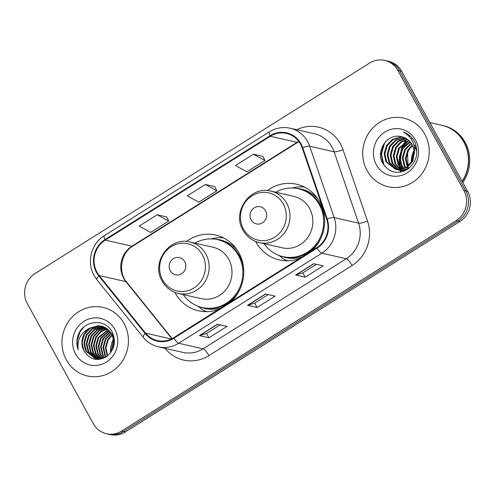 <?xml version="1.0" encoding="UTF-8"?>
<svg xmlns="http://www.w3.org/2000/svg" width="495" height="495" viewBox="0 0 495 495"><rect width="100%" height="100%" fill="white"/><g stroke="black" fill="none" stroke-linecap="round" stroke-linejoin="round"><path stroke-width="0.74" d="M255.705 241.504A38.833 36.605 -77.2 0 0 256.045 242.123A38.833 36.605 -77.2 0 0 279.31 259.931A38.833 36.605 -77.2 0 0 299.723 258.409M311.881 250.761A38.833 36.605 -77.2 0 0 319.807 202.003A38.833 36.605 -77.2 0 0 296.536 184.202A38.833 36.605 -77.2 0 0 267.288 190.606M174.859 292.372A38.833 36.605 -77.2 0 0 175.193 292.997A38.833 36.605 -77.2 0 0 198.464 310.798A38.833 36.605 -77.2 0 0 218.87 309.276M231.029 301.628A38.833 36.605 -77.2 0 0 238.955 252.877A38.833 36.605 -77.2 0 0 215.69 235.069A38.833 36.605 -77.2 0 0 186.436 241.473M106.462 433.719L110.28 434.585A21.978 20.722 -77.2 0 0 125.464 431.906L459.942 221.463A21.978 20.722 -77.2 0 0 467.676 191.361L401.705 71.36A21.978 20.722 -77.2 0 0 388.538 61.281L386.626 60.848A21.978 20.722 -77.2 0 1 399.799 70.927A21.978 20.722 -77.2 0 0 386.626 60.848L384.72 60.415A21.978 20.722 -77.2 0 0 369.536 63.094L35.058 273.537A21.978 20.722 -77.2 0 0 27.324 303.639L93.295 423.64A21.978 20.722 -77.2 0 0 106.462 433.719A21.978 20.722 -77.2 0 0 121.646 431.04L456.124 220.597A21.978 20.722 -77.2 0 0 463.864 190.495L397.893 70.488A21.978 20.722 -77.2 0 0 384.72 60.415M108.374 434.152A21.978 20.722 -77.2 0 0 123.558 431.473L458.03 221.03A21.978 20.722 -77.2 0 0 465.77 190.928L399.799 70.927L465.77 190.928A21.978 20.722 -77.2 0 1 458.03 221.03L123.558 431.473A21.978 20.722 -77.2 0 1 108.374 434.152M66.324 359.853A35.17 33.153 -77.2 0 0 87.398 375.983A35.17 33.153 -77.2 0 0 121.782 362.031A35.17 33.153 -77.2 0 0 124.072 323.52A35.17 33.153 -77.2 0 0 102.997 307.395A35.17 33.153 -77.2 0 0 68.613 321.348A35.17 33.153 -77.2 0 0 66.324 359.853A35.17 33.153 -77.2 0 0 87.398 375.983A35.17 33.153 -77.2 0 0 121.782 362.031A35.17 33.153 -77.2 0 0 124.072 323.52A35.17 33.153 -77.2 0 0 102.997 307.395A35.17 33.153 -77.2 0 0 68.613 321.348A35.17 33.153 -77.2 0 0 66.324 359.853M367.111 170.614A35.17 33.153 -77.2 0 0 388.185 186.739A35.17 33.153 -77.2 0 0 422.575 172.786A35.17 33.153 -77.2 0 0 424.865 134.275A35.17 33.153 -77.2 0 0 403.784 118.15A35.17 33.153 -77.2 0 0 369.4 132.103A35.17 33.153 -77.2 0 0 367.111 170.614A35.17 33.153 -77.2 0 0 388.185 186.739A35.17 33.153 -77.2 0 0 422.575 172.786A35.17 33.153 -77.2 0 0 424.865 134.275A35.17 33.153 -77.2 0 0 403.784 118.15A35.17 33.153 -77.2 0 0 369.4 132.103A35.17 33.153 -77.2 0 0 367.111 170.614M96.983 272.238A23.444 22.102 102.8 0 1 105.237 240.125L270.307 136.267A23.444 22.102 102.8 0 1 286.506 133.409A23.444 22.102 102.8 0 1 302.173 147.813L326.681 219.205A23.444 22.102 102.8 0 1 316.812 247.655L173.634 337.739A23.444 22.102 102.8 0 1 157.435 340.603A23.444 22.102 102.8 0 1 145.586 333.141L99.179 275.529A23.444 22.102 102.8 0 1 96.983 272.238M96.5 272.541A24.032 22.652 -77.2 0 0 98.759 275.913L145.165 333.525A24.032 22.652 -77.2 0 0 173.906 338.24L317.085 248.156A24.032 22.652 -77.2 0 0 327.207 218.988L302.692 147.603A24.032 22.652 -77.2 0 0 270.035 135.766L104.959 239.623A24.032 22.652 -77.2 0 0 96.5 272.541M262.956 156.401L253.483 154.186L235.434 165.54L246.925 171.858L264.967 160.504L262.925 156.34M166.704 216.958L157.231 214.75L139.182 226.104L150.672 232.415L168.721 221.061L166.673 216.897M214.83 186.677L205.357 184.468L187.308 195.822L198.798 202.139L216.847 190.785L214.799 186.615M217.429 324.25L226.97 326.415L208.921 337.769L199.386 335.604L217.429 324.25M313.681 263.693L323.223 265.858L305.174 277.212L295.633 275.047L313.681 263.693M265.555 293.968L275.096 296.14L257.047 307.494L247.506 305.322L265.555 293.968M257.047 307.494L254.665 303.157M268.278 294.587L254.634 303.175L247.797 305.322A5.86 1.423 -122.2 0 1 247.506 305.322M305.174 277.212L302.792 272.875M316.404 264.311L302.754 272.894L295.923 275.047A5.86 1.423 -122.2 0 1 295.633 275.047M208.921 337.769L206.539 333.432M220.151 324.868L206.508 333.451L199.671 335.604A5.86 1.423 -122.2 0 1 199.386 335.604M205.357 184.468L216.847 190.785M157.231 214.75L168.721 221.061M253.483 154.186L264.967 160.504M107.248 356.103L105.373 347.911L107.706 339.65L112.173 334.54M105.794 357.093L104.853 355.534L102.991 347.366L105.324 339.112L111.276 332.986M106.153 356.876L105.447 355.67L103.585 347.502L105.918 339.248L111.505 333.352M104.377 357.811L102.465 354.989L100.603 346.828L102.935 338.568L110.323 331.669M104.723 357.65L103.065 355.125L101.197 346.958L103.535 338.704L110.564 331.978M103.003 358.343L100.083 354.451L98.22 346.283L100.553 338.023L109.327 330.542M103.344 358.225L100.677 354.587L98.814 346.42L101.147 338.159L109.581 330.808M101.661 358.714L97.694 353.906L95.832 345.739L98.165 337.485L108.294 329.565M101.995 358.634L98.295 354.043L96.432 345.875L98.765 337.621L108.553 329.8M100.355 358.943L95.312 353.362L93.45 345.201L95.783 336.94L100.596 331.576L107.229 328.723M100.677 358.9L95.906 353.498L94.044 345.331L96.376 337.076L101.048 331.811L107.495 328.928M99.074 359.054L92.924 352.824L91.061 344.656L93.394 336.396L98.777 330.635L106.14 328.006M99.39 359.042L93.524 352.954L91.662 344.792L93.994 336.532L99.229 330.87L106.413 328.173M97.818 359.048L90.542 352.279L88.679 344.112L91.012 335.857L96.971 329.732L105.02 327.387M98.128 359.061L91.136 352.415L89.273 344.248L91.606 335.987L97.428 329.948L105.305 327.535M98.598 359.42L96.884 359.03M96.587 358.937L88.159 351.735L86.297 343.573L88.63 335.313L94.582 329.187L102.626 326.849L103.882 326.879M98.066 359.327L97.187 359.073M96.896 358.974L88.754 351.871L86.891 343.703L89.224 335.449L95.182 329.324L104.173 326.997M89.818 328.105A16.564 15.611 -77.2 0 0 83.983 350.788C89.576 359.636 97.008 361.641 106.27 356.802C114.364 350.268 116.387 342.101 112.334 332.306C105.775 318.087 83.884 319.918 78.352 334.608C76.428 339.774 76.397 344.891 78.247 349.959C76.88 339.997 80.741 332.714 89.818 328.105L97.855 325.76L101.537 326.143L111.777 333.809L114.036 341.909L112.235 350.163M106.029 356.951L98.901 359.061L95.386 358.714L85.771 351.196L83.909 343.029L86.241 334.769L92.2 328.643L100.237 326.304L102.725 326.465M112.377 333.946L114.401 339.65M100.856 359.092L95.386 358.714M95.683 358.782L86.371 351.326L84.503 343.165L86.842 334.905L92.794 328.779L100.838 326.44L103.016 326.558M107.625 355.806L105.98 347.799L108.3 339.787L112.384 334.979M83.983 350.788L82.121 342.62L84.453 334.36L90.412 328.235L98.449 325.896L101.84 326.217M75.58 354.03A23.89 22.523 -77.2 0 0 106.4 362.068A23.89 22.523 -77.2 0 0 114.815 329.348A23.89 22.523 -77.2 0 0 83.995 321.311A23.89 22.523 -77.2 0 0 75.58 354.03M78.247 349.959L77.121 340.876L79.874 332.151L83.606 327.331M184.722 261.663A8.792 8.285 -77.2 0 0 173.38 258.706A8.792 8.285 -77.2 0 0 170.286 270.753A8.792 8.285 -77.2 0 0 181.628 273.71A8.792 8.285 -77.2 0 0 184.722 261.663M178.361 293.455L201.224 298.652A26.377 24.861 -77.2 0 0 227.013 288.189A26.377 24.861 -77.2 0 0 228.733 259.306A26.377 24.861 -77.2 0 0 212.924 247.215L190.061 242.012C169.593 236.183 150.74 262.703 162.15 281.104C165.856 287.589 171.258 291.704 178.361 293.455A26.377 24.861 -77.2 0 0 204.157 282.992A26.377 24.861 -77.2 0 0 205.871 254.108A26.377 24.861 -77.2 0 0 190.061 242.012M183.218 294.556A34.805 32.806 -77.2 0 0 202.214 307.519A34.805 32.806 -77.2 0 0 236.245 293.714A34.805 32.806 -77.2 0 0 238.51 255.606A34.805 32.806 -77.2 0 0 217.658 239.648A34.805 32.806 -77.2 0 0 194.919 243.119M243.794 272.231A34.805 32.806 -77.2 0 0 239.462 255.822A34.805 32.806 -77.2 0 0 218.611 239.865L217.658 239.648M202.214 307.519L203.173 307.735A34.805 32.806 -77.2 0 0 239.871 289.451M206.724 311.658A38.103 35.912 102.8 0 1 201.781 309.394L198.031 306.058M211.124 238.881L212.559 238.559A38.103 35.912 102.8 0 1 223.505 237.872M265.574 210.796A8.792 8.285 -77.2 0 0 254.232 207.838A8.792 8.285 -77.2 0 0 251.132 219.879A8.792 8.285 -77.2 0 0 262.48 222.837A8.792 8.285 -77.2 0 0 265.574 210.796M259.213 242.587L282.076 247.785A26.377 24.861 -77.2 0 0 307.865 237.322A26.377 24.861 -77.2 0 0 309.585 208.438A26.377 24.861 -77.2 0 0 293.776 196.348L270.913 191.144C250.445 185.316 231.592 211.835 243.002 230.237C246.708 236.721 252.11 240.836 259.213 242.587A26.377 24.861 -77.2 0 0 285.002 232.124A26.377 24.861 -77.2 0 0 286.723 203.241A26.377 24.861 -77.2 0 0 270.913 191.144M264.07 243.689A34.805 32.806 -77.2 0 0 283.066 256.651A34.805 32.806 -77.2 0 0 317.097 242.847A34.805 32.806 -77.2 0 0 319.362 204.738A34.805 32.806 -77.2 0 0 298.51 188.781A34.805 32.806 -77.2 0 0 275.771 192.252M324.646 221.364A34.805 32.806 -77.2 0 0 320.314 204.955A34.805 32.806 -77.2 0 0 299.463 188.997L298.51 188.781M283.066 256.651L284.025 256.868A34.805 32.806 -77.2 0 0 320.723 238.584M287.57 260.785A38.103 35.912 102.8 0 1 282.633 258.526L278.883 255.191M291.976 188.013L293.411 187.685A38.103 35.912 102.8 0 1 304.357 187.005M462.132 181.269A36.636 34.532 -77.2 0 0 463.864 142.115A36.636 34.532 -77.2 0 0 441.911 125.322L429.864 122.581M406.055 139.906A36.636 34.532 -77.2 0 0 404.669 142.04M404.031 143.142A36.636 34.532 -77.2 0 0 401.018 150.084M399.242 159.229A36.636 34.532 -77.2 0 0 399.323 165.627M399.446 166.753A36.636 34.532 -77.2 0 0 399.774 168.894M399.96 169.816A36.636 34.532 -77.2 0 0 400.028 170.138M400.071 170.336A36.636 34.532 -77.2 0 0 400.523 172.142M409.934 135.859A36.265 34.186 -77.2 0 0 409.223 136.632M406.76 139.708A36.265 34.186 -77.2 0 0 405.498 141.576M404.922 142.529A36.265 34.186 -77.2 0 0 402.837 146.6M399.626 163.022A36.265 34.186 -77.2 0 0 399.88 166.481M400.003 167.446A36.265 34.186 -77.2 0 0 400.325 169.309M400.424 169.785A36.265 34.186 -77.2 0 0 400.535 170.311M400.566 170.435A36.265 34.186 -77.2 0 0 400.981 172.062M462.256 181.498A36.636 34.532 -77.2 0 0 464.106 142.17A36.636 34.532 -77.2 0 0 442.153 125.377A36.636 34.532 -77.2 0 0 442.029 125.346M409.483 135.989A36.636 34.532 -77.2 0 0 409.062 136.453M406.401 139.8A36.636 34.532 -77.2 0 0 405.089 141.799M404.483 142.82A36.636 34.532 -77.2 0 0 402.014 148.005M399.391 161.463A36.636 34.532 -77.2 0 0 399.595 166.066M399.725 167.106A36.636 34.532 -77.2 0 0 400.047 169.098M400.183 169.804A36.636 34.532 -77.2 0 0 400.276 170.243M400.307 170.373A36.636 34.532 -77.2 0 0 400.74 172.105M462.813 182.506A36.636 34.532 -77.2 0 0 465.176 142.418A36.636 34.532 -77.2 0 0 443.223 125.619L442.153 125.377M406.389 141.681A36.636 34.532 -77.2 0 0 405.467 143.228M403.338 147.609A36.636 34.532 -77.2 0 0 400.461 161.686M400.733 166.858A36.636 34.532 -77.2 0 0 400.845 167.712M408.381 168.616L407.496 167.261M407.212 166.753L405.337 158.48L407.725 150.233L412.31 145.078M408.839 168.362L407.967 166.926M405.356 167.929L404.118 165.943L402.311 157.787L404.693 149.546L411.19 143.154M405.807 167.675L404.879 166.116L403.066 157.961L405.454 149.719L411.475 143.593M403.58 168.739L401.092 165.256L399.279 157.101L401.668 148.853L409.984 141.595M404.019 168.566L401.847 165.429L400.04 157.274L402.423 149.026L410.293 141.954M401.866 169.265L398.06 164.563L396.254 156.414L398.642 148.166L408.715 140.308M402.286 169.154L398.821 164.736L397.009 156.587L399.397 148.339L409.037 140.605M400.201 169.562L395.035 163.876L393.222 155.721L395.61 147.479L400.573 142.046L407.391 139.244M400.616 169.507L395.79 164.049L393.983 155.894L396.365 147.652L401.148 142.35L407.725 139.491M404.403 171.035L400.406 170.385M400.04 170.261L398.945 169.828M398.586 169.661L392.003 163.189L390.196 155.034L392.585 146.786L398.283 140.865L406.018 138.371M404.112 171.152L402.286 170.862M398.982 169.655L392.764 163.362L390.951 155.207L393.339 146.959L398.852 141.155L406.364 138.575M414.661 145.041L416.889 151.971M409.322 168.071L401.996 170.342L397.38 169.698M397.009 169.575L388.977 162.496L387.164 154.347L389.553 146.099L395.567 139.986L404.607 137.672M406.983 169.736L402.757 170.515L399.261 170.175M398.883 170.082L397.763 169.748M397.398 169.612L389.732 162.669L387.925 154.52L390.308 146.273L396.322 140.159L404.966 137.833M401.414 136.707C387.826 132.815 375.637 150.356 382.319 162.49C388.439 172.378 396.693 174.772 407.094 169.667C416.295 162.756 418.937 153.71 415.02 142.535L414.464 141.459C411.871 136.855 408.146 133.718 403.301 132.047C407.88 134.498 411.178 138.142 413.195 142.968C414.829 147.133 415.027 151.309 413.783 155.504A16.564 15.611 -77.2 0 0 411.97 144.429A16.564 15.611 -77.2 0 0 402.045 136.837A16.564 15.611 -77.2 0 0 401.414 136.707L402.058 136.837M413.783 155.504L412.063 160.98L406.556 167.211L398.97 169.655L395.474 169.315L385.945 161.809L384.139 153.654L386.527 145.412L392.535 139.299L400.628 136.967L403.165 137.14M414.569 151.037L412.818 161.153L407.311 167.384L399.725 169.822L395.474 169.315M395.851 169.395L386.706 161.983L384.893 153.827L387.282 145.586L393.29 139.466L401.383 137.14L403.53 137.257M407.694 166.382L406.104 158.388L408.48 150.406L412.57 145.635M376.373 164.786A23.89 22.523 -77.2 0 0 407.187 172.823A23.89 22.523 -77.2 0 0 415.602 140.104A23.89 22.523 -77.2 0 0 384.782 132.066A23.89 22.523 -77.2 0 0 376.373 164.786M408.059 166.079L407.515 152.336M384.565 166.066L383.891 164.885L381.459 154.236L384.491 143.463L385.654 141.638M404.025 132.443L404.44 132.462M403.518 171.369L403.295 171.053M403.178 170.88L402.936 170.509M402.8 170.292L402.454 169.723M402.008 168.9L399.824 161.976M403.437 146.347L408.839 140.667M411.512 138.996L412.502 138.501M383.05 163.857L381.082 153.976L383.749 144.051M403.895 132.369L404.26 132.394M125.464 431.906L121.646 431.04M401.705 71.36L397.893 70.488M467.676 191.361L463.864 190.495M459.942 221.463L456.124 220.597M105.237 240.125L131.948 246.201A23.444 22.102 -77.2 0 0 123.688 278.314A23.444 22.102 -77.2 0 0 125.891 281.606L171.901 338.722M296.697 129.715A36.636 34.532 102.8 0 1 340.48 143.965A36.636 34.532 102.8 0 1 343.004 149.676L367.519 221.067A36.636 34.532 102.8 0 1 352.094 265.524L208.915 355.608A36.636 34.532 102.8 0 1 165.095 348.418L165.027 348.338M302.692 147.603A7.326 1.343 -19 0 1 309.678 146.223L334.1 151.773A29.31 27.627 -77.2 0 0 332.077 147.207A29.31 27.627 -77.2 0 0 314.517 133.768L290.095 128.211A29.31 27.627 102.8 0 1 309.678 146.223L334.187 217.608A29.31 27.627 102.8 0 1 321.849 253.18L178.67 343.258A7.326 1.782 -122.2 0 1 173.906 338.24M270.035 135.766A7.326 1.782 -122.2 0 1 269.385 131.837L104.309 235.694C91.29 243.447 86.408 262.406 94.05 275.529L96.828 279.681A7.326 1.961 -38.9 0 1 98.759 275.913M317.085 248.156A7.326 1.782 57.8 0 0 321.849 253.18L346.271 258.73A29.31 27.627 -77.2 0 0 358.609 223.165L334.1 151.773A7.326 1.343 161 0 0 343.004 149.676M327.207 218.988A7.326 1.343 -19 0 1 334.187 217.608L358.609 223.165A7.326 1.343 161 0 0 367.519 221.067M96.828 279.681L143.241 337.293A7.326 1.961 -38.9 0 1 145.165 333.525M208.915 355.608A7.326 1.782 -122.2 0 0 203.092 348.814L178.67 343.258A29.31 27.627 102.8 0 1 158.425 346.84L182.847 352.39A29.31 27.627 -77.2 0 0 203.092 348.814L346.271 258.73A7.326 1.782 -122.2 0 1 352.094 265.524M104.309 235.694A7.326 1.782 57.8 0 0 104.959 239.623M298.739 141.366A23.444 22.102 -77.2 0 0 297.019 142.343L131.948 246.201A13.186 3.205 -122.2 0 0 132.784 246.114C121.015 252.722 117.767 272.188 126.572 281.995A13.186 3.527 141.1 0 0 125.891 281.606L99.179 275.529M270.307 136.267L297.019 142.343A13.186 3.205 -122.2 0 0 297.854 142.257L132.784 246.114M145.586 333.141L171.344 339.001M265.765 294.018L247.797 305.322M217.639 324.293L199.671 335.604M313.892 263.736L295.923 275.047M113.658 338.747A23.89 22.523 -77.2 0 0 110.595 352.743M202.424 254.832A24.23 22.838 -77.2 0 0 171.165 246.683A24.23 22.838 -77.2 0 0 162.632 279.867A24.23 22.838 -77.2 0 0 193.892 288.022A24.23 22.838 -77.2 0 0 202.424 254.832M237.235 250.037A35.133 33.116 -77.2 0 0 215.319 239.215M199.918 306.906A35.133 33.116 -77.2 0 0 221.29 307.754M283.276 203.965A24.23 22.838 -77.2 0 0 252.017 195.81A24.23 22.838 -77.2 0 0 243.484 228.999A24.23 22.838 -77.2 0 0 274.744 237.154A24.23 22.838 -77.2 0 0 283.276 203.965M318.087 199.169A35.133 33.116 -77.2 0 0 296.171 188.341M280.77 256.039A35.133 33.116 -77.2 0 0 302.142 256.886M415.769 147.355A23.89 22.523 -77.2 0 0 414.575 149.273M413.913 150.523A23.89 22.523 -77.2 0 0 411.326 162.286M143.241 337.293C147.269 342.212 152.33 345.392 158.425 346.84M290.095 128.211C282.787 126.658 275.882 127.871 269.385 131.837M126.572 281.995L172.161 338.592M298.93 141.62L297.854 142.257M113.714 339.044L110.769 352.502M413.95 150.901L411.518 161.97"/></g></svg>
